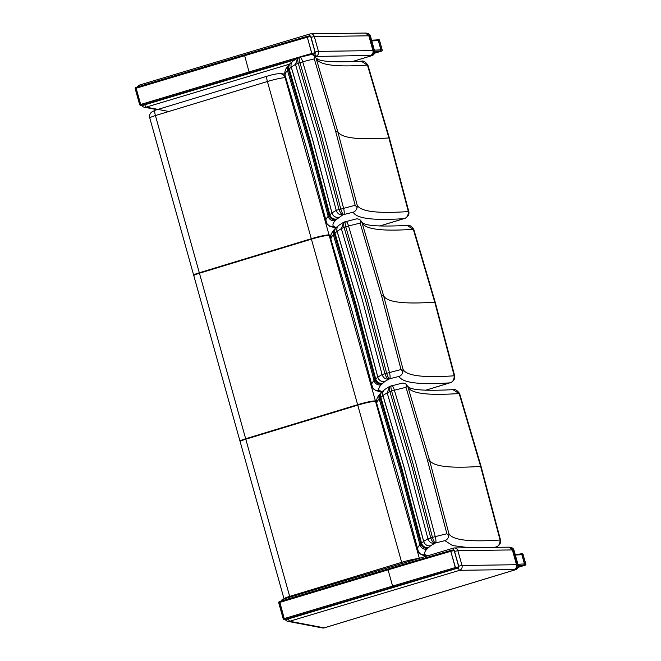 <?xml version="1.0" encoding="UTF-8"?>
<svg xmlns="http://www.w3.org/2000/svg" width="661" height="661" viewBox="0 0 661 661"><rect width="100%" height="100%" fill="white"/><g stroke="black" fill="none" stroke-linecap="round" stroke-linejoin="round"><path stroke-width="0.99" d="M361.253 61.217L367.475 65.175A3.859 0.504 -17.2 0 1 367.954 65.265L367.442 65.075C336.3 67.257 319.238 65.092 316.272 58.606L314.876 56.193C313.132 54.673 311.273 54.285 309.298 55.02M367.896 65.075C365.417 61.729 363.228 60.44 361.327 61.217C335.334 62.506 320.618 61.696 317.181 58.779L316.024 57.978L337.73 131.432C340.712 137.942 357.766 140.115 388.908 137.942L408.349 211.57C377.2 213.734 360.129 211.553 357.147 205.017L357.122 207.529L355.172 205.307L336.218 210.314L331.979 212.916L328.195 216.362C325.964 218.651 325.278 220.526 326.146 221.98M300.061 57.259L309.844 54.846M299.945 57.325C300.747 57.069 301.656 58.54 302.68 61.746L314.289 58.879L314.876 56.193M300.077 57.259L297.739 58.085L295.467 64.373L302.68 61.746L324.146 134.58L343.563 208.174C344.373 211.528 344.464 213.643 343.836 214.519L353.189 212.214C355.164 211.487 356.477 209.925 357.122 207.529M299.689 57.4C299.003 57.499 299.069 59.226 299.896 62.588L321.337 135.356L340.737 208.876C341.803 212.28 342.753 214.189 343.58 214.594L343.836 214.519M299.103 57.581C297.747 57.813 297.45 59.672 298.21 63.159L319.643 135.885L339.027 209.372M285.445 76.213C284.569 74.734 285.246 72.842 287.477 70.529L291.253 67.058L295.467 64.373M285.188 75.651L306.547 148.081L326.782 223.534A5.792 5.759 149.2 0 0 333.309 226.12C332.458 224.69 333.127 222.856 335.301 220.617A5.792 5.668 -135.9 0 1 328.195 216.362L308.861 143.057L287.477 70.529L308.877 143.04L328.211 216.345A5.792 5.668 -136.1 0 0 335.317 220.592L336.226 219.609A5.792 5.685 -138.9 0 1 329.104 215.37L309.769 142.074L288.386 69.537A5.792 5.685 41.1 0 1 289.518 64.15L288.807 64.927A5.792 5.668 43.9 0 0 287.494 70.512A5.792 5.668 44.1 0 1 288.799 64.927L288.799 64.927C285.321 68.637 284.114 72.214 285.188 75.651M367.475 65.175L388.908 137.942L389.379 138.009L367.954 65.265M355.172 205.307L335.747 131.713L314.289 58.879M336.226 219.609L342.786 214.858C339.638 215.18 337.449 213.668 336.218 210.322L316.859 136.967L295.475 64.39M339.002 217.221A5.792 5.577 -128.1 0 1 331.979 212.916L312.636 139.603L291.253 67.058A5.792 5.577 51.9 0 1 293.087 61.019A5.792 5.577 52.1 0 0 293.063 61.043A5.792 5.577 52.1 0 0 291.22 67.092L312.595 139.636L331.938 212.949A5.792 5.577 -127.9 0 0 338.961 217.254M408.349 211.57C408.349 215.676 406.829 218.039 403.805 218.659L404.193 218.576C405.152 218.675 409.853 215.775 408.837 211.702A3.859 0.504 167.5 0 0 408.349 211.57M408.837 211.71A3.859 0.504 167.5 0 0 408.837 211.702L408.324 211.47M342.786 214.858L342.993 214.775C341.539 214.668 340.225 212.867 339.035 209.38M336.895 218.948A5.792 5.619 -130.9 0 1 329.831 214.668L310.488 141.363L289.113 68.818A5.792 5.619 49.1 0 1 290.757 62.927L289.518 64.15A5.792 5.685 41.1 0 1 289.592 64.076M357.147 205.017L337.73 131.432L335.747 131.713M407.102 225.442L413.332 229.392A3.859 0.504 -17.2 0 1 413.811 229.483L413.299 229.301C382.149 231.474 365.095 229.317 362.121 222.823L360.724 220.419C358.981 218.898 357.122 218.51 355.155 219.237M413.745 229.301C411.266 225.955 409.076 224.666 407.176 225.434C381.182 226.731 366.467 225.922 363.029 223.005L361.881 222.195L383.578 295.649C386.561 302.16 403.623 304.333 434.756 302.168L454.198 375.795C423.048 377.96 405.986 375.77 403.003 369.235L402.979 371.746L401.029 369.532L382.066 374.531L377.795 377.167L374.06 380.562C371.812 382.876 371.127 384.752 371.994 386.206M343.935 222.146L355.692 219.072M345.794 221.551C346.595 221.286 347.512 222.757 348.529 225.963L360.146 223.104L360.724 220.419M345.538 221.617C344.852 221.716 344.926 223.451 345.744 226.814L348.529 225.963M382.075 391.717L379.158 390.345C378.315 388.916 378.976 387.082 381.149 384.834L384.859 381.447L389.428 378.811C388.602 378.406 387.66 376.506 386.594 373.101L367.185 299.573L345.744 226.814L344.059 227.384C343.299 223.889 343.604 222.03 344.951 221.807M343.819 222.195L341.316 228.599L344.059 227.392L365.492 300.111L384.884 373.589C386.074 377.092 387.396 378.885 388.842 379.001M331.293 240.43C330.426 238.96 331.103 237.059 333.326 234.746L337.069 231.309L341.316 228.599M334.697 229.111A5.792 5.668 43.9 0 0 334.656 229.152C331.169 232.862 329.971 236.431 331.037 239.869L352.396 312.306L372.63 387.759A5.792 5.759 149.2 0 0 379.158 390.345M413.332 229.392L434.756 302.168L435.227 302.234L413.811 229.491M401.029 369.532L381.604 295.938L360.146 223.104M389.428 378.811L389.684 378.745C390.312 377.869 390.23 375.754 389.42 372.399L369.995 298.797L348.537 225.971M388.635 379.075C385.495 379.406 383.306 377.894 382.066 374.547L362.707 301.193L341.324 228.615M384.859 381.447A5.792 5.577 -128.1 0 1 377.828 377.142L358.485 303.829L337.102 231.284A5.792 5.577 51.9 0 1 338.944 225.244A5.792 5.577 52.1 0 0 338.919 225.261A5.792 5.577 52.1 0 0 337.069 231.309L358.452 303.853L377.795 377.167A5.792 5.577 -127.9 0 0 384.818 381.48M454.198 375.795C454.198 379.901 452.686 382.256 449.654 382.876L450.05 382.793C451 382.893 455.702 380.001 454.685 375.927A3.859 0.504 167.5 0 0 454.685 375.927A3.859 0.504 167.5 0 0 454.198 375.795M389.684 378.745L399.037 376.431C401.012 375.712 402.326 374.151 402.979 371.746M454.685 375.927L454.173 375.696M374.06 380.562L354.726 307.266L374.043 380.579A5.792 5.668 -135.9 0 0 381.149 384.834L381.166 384.818A5.792 5.668 -136.1 0 1 374.06 380.562M335.441 228.293A5.792 5.685 41.1 0 0 334.243 233.763L355.618 306.291L374.952 379.588A5.792 5.685 -138.9 0 0 382.075 383.826M382.744 383.173A5.792 5.619 -130.9 0 1 375.679 378.885L356.345 305.58L334.962 233.044A5.792 5.619 49.1 0 1 336.614 227.144L334.656 229.152A5.792 5.668 43.9 0 0 333.342 234.729L354.726 307.266L333.326 234.746A5.792 5.668 44.1 0 1 334.656 229.152L334.656 229.152A5.792 5.668 44.1 0 1 334.681 229.127M403.003 369.235L383.578 295.649L381.604 295.938M452.959 389.66L459.18 393.617A3.859 0.504 -17.2 0 1 459.659 393.708L459.602 393.526M500.534 540.144L500.055 540.012C500.047 544.119 498.534 546.482 495.502 547.101L495.899 547.019C496.849 547.118 501.55 544.218 500.534 540.144A3.859 0.504 167.5 0 0 500.542 540.144A3.859 0.504 167.5 0 0 500.055 540.012C468.905 542.177 451.835 539.996 448.852 533.46L429.427 459.874L407.969 387.049C410.944 393.535 428.006 395.699 459.147 393.518L459.602 393.518C457.115 390.172 454.925 388.883 453.033 389.66C427.039 390.948 412.324 390.139 408.886 387.222L407.73 386.421L407.969 387.049L406.573 384.636C404.829 383.124 402.979 382.727 401.004 383.463M391.643 385.768C392.452 385.512 393.361 386.982 394.386 390.188L405.994 387.321L406.573 384.636M389.783 386.363L401.599 383.281M391.386 385.842C390.709 385.941 390.775 387.668 391.601 391.031L394.386 390.188L415.843 463.022L435.268 536.616L427.915 538.756L423.676 541.359L419.917 544.788C417.661 547.093 416.975 548.969 417.843 550.423M427.593 555.851L425.006 554.562C424.164 553.133 424.825 551.299 426.998 549.06L430.666 545.697L435.277 543.036C434.459 542.631 433.509 540.723 432.443 537.327L413.042 463.799L391.601 391.031L389.907 391.601C389.155 388.114 389.453 386.255 390.808 386.024M389.676 386.412L387.172 392.816L389.916 391.618L411.34 464.328L430.732 537.814C431.922 541.309 433.244 543.111 434.69 543.218M377.142 404.656C376.274 403.177 376.952 401.285 379.183 398.971L382.959 395.501L387.172 392.816M381.29 392.518A5.792 5.685 41.1 0 0 381.223 392.593L380.513 393.369A5.792 5.668 43.9 0 1 380.546 393.336A5.792 5.668 44.1 0 0 380.505 393.378C377.026 397.079 375.82 400.657 376.894 404.094L398.244 476.523L418.487 551.985A5.792 5.759 149.2 0 0 425.006 554.562M459.18 393.617L480.613 466.385L500.03 539.913M448.852 533.46L448.827 535.972L446.877 533.749L427.452 460.155L405.994 387.321M434.492 543.301C431.344 543.623 429.154 542.119 427.923 538.773L408.564 465.41L387.172 392.832M430.708 545.672A5.792 5.577 -128.1 0 1 423.676 541.359L404.334 468.046L382.959 395.501A5.792 5.577 51.9 0 1 384.793 389.461A5.792 5.577 52.1 0 0 384.768 389.486A5.792 5.577 52.1 0 0 382.917 395.534L404.301 468.079L423.643 541.392A5.792 5.577 -127.9 0 0 430.666 545.697M435.277 543.036L444.894 540.657C446.869 539.93 448.183 538.368 448.827 535.972M419.917 544.788L400.574 471.483L419.9 544.804A5.792 5.668 -135.9 0 0 426.998 549.06L427.023 549.035A5.792 5.668 -136.1 0 1 419.917 544.788M435.533 542.962C436.169 542.086 436.078 539.971 435.268 536.616L446.877 533.749M382.496 391.345A5.792 5.619 49.1 0 0 382.463 391.37L381.223 392.593A5.792 5.685 41.1 0 0 380.092 397.98L401.467 470.516L420.809 543.813A5.792 5.685 -138.9 0 0 427.923 548.052M428.592 547.391A5.792 5.619 -130.9 0 1 421.536 543.111L402.194 469.806L380.81 397.261A5.792 5.619 49.1 0 1 382.463 391.37L384.793 389.461A5.792 5.577 51.9 0 1 384.842 389.428M379.183 398.971L400.558 471.5L379.199 398.955A5.792 5.668 43.9 0 1 380.513 393.369L380.505 393.378A5.792 5.668 44.1 0 0 379.183 398.971M376.522 401.475L375.531 401.392A15.451 1.644 164.4 0 0 357.766 405.152L245.785 439.201A7.725 0.818 164.4 0 0 240.133 441.614L284.04 598.883M376.522 401.45L374.316 401.26A14.294 1.52 164.4 0 0 357.832 404.763L245.95 439.152M245.859 438.813A6.569 0.694 164.4 0 0 241.116 440.846L241.133 440.887M240.389 441.3A7.725 0.818 -15.6 0 1 240.001 441.16A7.725 0.818 -15.6 0 1 245.661 438.747L357.634 404.689A15.451 1.644 -15.6 0 1 375.398 400.93L376.539 401.029M330.872 235.556L329.186 235.407A15.451 1.644 164.4 0 0 311.422 239.166L199.44 273.224A7.725 0.818 164.4 0 0 193.789 275.637L240.001 441.16M330.872 235.523L327.972 235.283A14.294 1.52 164.4 0 0 311.496 238.778L199.515 272.836A6.569 0.694 164.4 0 0 194.772 274.86L194.788 274.91M194.045 275.315A7.725 0.818 -15.6 0 1 193.665 275.174A7.725 0.818 -15.6 0 1 199.316 272.762L311.298 238.712A15.451 1.644 -15.6 0 1 329.054 234.952L330.971 235.109M374.68 51.327L380.224 51.021L380.893 49.815L378.315 40.569L377.125 39.933M380.224 51.021L374.647 52.723M518.224 565.444L523.768 565.138L524.437 563.932L521.86 554.686L520.67 554.042M523.768 565.138L518.191 566.841M382.198 49.98L382.281 49.914A0.967 0.967 0 0 1 381.628 51.095L374.49 53.26L381.653 51.079M378.406 39.627A0.967 0.868 86.9 0 1 379.488 40.28L382.174 49.897A0.967 0.868 86.9 0 1 381.604 51.095L374.597 52.938M380.447 51.161L381.116 49.947L378.431 40.338L377.481 39.652L376.44 39.941M379.513 40.362L379.596 40.296A0.967 0.967 0 0 0 378.613 39.586L377.481 39.652M525.743 564.097L525.718 564.015A0.967 0.868 86.9 0 1 525.148 565.213L518.034 567.378L525.198 565.196M521.95 553.744A0.967 0.868 86.9 0 1 523.033 554.397L525.826 564.031A0.967 0.967 0 0 1 525.173 565.213L518.141 567.055M523.991 565.271L524.66 564.064L521.975 554.455L521.025 553.769L519.984 554.058M523.058 554.48L523.14 554.414A0.967 0.967 0 0 0 522.157 553.703L521.025 553.769M351.842 61.746L371.986 55.623A3.859 3.859 0 0 0 374.589 50.889L374.481 50.831A3.859 3.751 100.8 0 1 371.895 55.623A3.859 0.801 73.1 0 0 371.986 55.623L371.986 55.623A3.859 0.801 73.1 0 0 372.069 55.574M367.458 33.339L367.458 33.339A3.859 3.751 100.8 0 1 370.35 36.033L370.457 36.099A3.859 3.859 0 0 0 367.458 33.339L366.458 33.149L369.342 35.843L370.35 36.033L374.481 50.831L373.473 50.641L369.342 35.843A25.184 2.677 -15.6 0 0 368.821 35.801L365.533 33.05L366.458 33.149M144.817 104.802A3.859 0.678 73.3 0 0 146.114 107.148A3.859 3.751 100.8 0 1 144.354 107.247L157.078 109.668M309.761 35.801A3.859 0.678 -106.7 0 1 309.811 34.008A3.859 0.678 -106.7 0 1 309.885 34.008A3.859 3.561 89.2 0 1 310.86 33.851L365.533 33.05M139.917 84.963A3.859 0.678 73.3 0 0 139.843 84.955L309.811 34.008A3.859 3.859 0 0 1 310.86 33.851L310.86 33.851A3.859 3.561 89.2 0 1 314.33 36.595L368.821 35.801L372.953 50.591L318.462 51.393A3.859 3.561 89.2 0 1 316.082 56.202A3.859 0.678 -106.7 0 1 314.785 53.847M315.123 56.491L370.524 55.408C372.564 54.508 373.374 52.905 372.953 50.591A25.184 2.677 164.4 0 1 373.473 50.641C373.886 52.954 373.035 54.549 370.912 55.441L371.895 55.623L351.751 61.754M137.48 86.955A3.859 3.859 0 0 1 139.843 84.955A3.859 0.678 73.3 0 0 139.719 86.285M311.067 37.239L314.33 36.595L318.462 51.393L315.198 52.037M309.86 35.801L310.802 36.454L315.338 52.698L314.735 53.863L315.19 52.706A0.934 0.843 87.2 0 1 314.636 53.872L311.885 54.714M136.108 87.376L136.149 88.227L244.537 55.739A926.879 98.497 -15.6 0 1 307.225 37.206L307.167 36.355L309.918 35.793L310.653 36.462A0.934 0.843 -92.8 0 0 309.604 35.834L307.084 36.38A925.945 98.398 164.4 0 0 244.471 54.888L135.935 87.426L135.745 88.351L136.149 88.227L140.677 104.471L140.281 104.595L135.745 88.351L135.191 88.607L135.827 87.475M139.81 104.884L140.669 105.545L143.123 105.306L294.715 59.87L143.115 105.306A28.382 3.016 -15.6 0 1 140.859 105.512L139.719 104.843L135.199 88.64M140.859 105.512L140.281 104.595L139.735 104.884M140.967 105.463L140.677 104.471L249.065 71.975L249.503 72.925A925.945 98.398 -15.6 0 1 295.789 59.193M324.394 627.801A3.859 0.801 -106.9 0 1 324.311 627.851L515.53 569.741A3.859 3.859 0 0 0 518.133 565.006L518.026 564.948A3.859 3.751 100.8 0 1 515.44 569.741A3.859 0.801 73.1 0 0 515.53 569.741L515.53 569.741A3.859 0.801 73.1 0 0 515.613 569.683M511.003 547.457L511.003 547.457A3.859 3.751 100.8 0 1 513.894 550.15L514.002 550.216A3.859 3.859 0 0 0 511.003 547.457L510.003 547.267L512.886 549.96L513.894 550.15L518.026 564.948L517.018 564.758L512.886 549.96A25.184 2.677 -15.6 0 0 512.366 549.919L509.077 547.168L510.003 547.267M514.068 569.526C516.109 568.625 516.919 567.022 516.497 564.709L462.006 565.51A3.859 3.561 89.2 0 1 459.626 570.319L514.068 569.526A21.326 2.264 -15.6 0 1 514.456 569.559L515.44 569.741L324.229 627.851A3.859 3.751 100.8 0 1 322.469 627.95L322.469 627.95A3.859 3.859 0 0 0 324.311 627.851L324.311 627.851A3.859 0.801 -106.9 0 1 324.229 627.851L289.658 621.266A3.859 3.751 100.8 0 1 287.899 621.365L322.469 627.95M453.306 549.919A3.859 0.678 -106.7 0 1 453.355 548.126A3.859 0.678 -106.7 0 1 453.429 548.126A3.859 3.561 89.2 0 1 454.404 547.961L509.077 547.168M283.462 599.081A3.859 0.678 73.3 0 0 283.387 599.073L453.355 548.126A3.859 3.859 0 0 1 454.404 547.961L454.404 547.961A3.859 3.561 89.2 0 1 457.875 550.712L512.366 549.919L516.497 564.709A25.184 2.677 164.4 0 1 517.018 564.758C517.431 567.072 516.58 568.667 514.456 569.559M281.024 601.072A3.859 3.859 0 0 1 283.387 599.073A3.859 0.678 73.3 0 0 283.263 600.403M454.611 551.357L457.875 550.712L462.006 565.51L458.742 566.155M288.361 618.919A3.859 0.678 73.3 0 0 289.658 621.266L459.626 570.319A3.859 0.678 -106.7 0 1 458.329 567.964M458.891 566.857L458.288 567.981L286.329 619.464M453.405 549.911L454.347 550.572L458.734 566.824A0.934 0.843 87.2 0 1 458.18 567.981L458.932 566.824L454.198 550.58A0.934 0.843 -92.8 0 0 453.149 549.952L450.645 550.497A925.945 98.398 164.4 0 0 388.015 569.005L388.073 569.856A926.879 98.497 -15.6 0 1 450.769 551.324L450.628 550.497L279.653 601.485L284.222 618.589L283.825 618.713L279.479 601.543L278.983 601.807L278.735 602.725L388.073 569.856L392.609 586.092L284.222 618.589L284.693 619.522L393.047 587.042A925.945 98.398 -15.6 0 1 455.677 568.534L458.18 567.981M286.676 619.415L286.659 619.423A28.382 3.016 -15.6 0 1 284.404 619.63L283.263 618.96L278.719 602.741L278.983 601.807M283.354 619.002L284.404 619.63L283.825 618.713L283.28 619.002M458.288 567.981L286.667 619.423L284.404 619.63M293.137 60.986A5.792 5.577 51.9 0 0 293.087 61.019L290.757 62.927A5.792 5.619 49.1 0 1 290.79 62.902M353.189 212.214C356.477 218.551 373.349 220.7 403.805 218.659L379.703 226.012M336.226 227.5L333.805 226.574A5.792 5.726 119.7 0 1 329.327 226.021M333.805 226.574L333.309 226.12M342.993 214.775L343.58 214.594M338.994 225.203A5.792 5.577 51.9 0 0 338.944 225.244L336.614 227.144A5.792 5.619 49.1 0 1 336.639 227.12M399.037 376.431C402.334 382.769 419.206 384.917 449.654 382.876L425.56 390.238M379.662 390.8A5.792 5.726 119.7 0 1 375.175 390.246M459.659 393.708L481.084 466.451L480.613 466.385C449.472 468.558 432.41 466.385 429.427 459.874L427.452 460.155M444.894 540.657L452.578 545.565L469.426 547.746M489.875 547.448L494.602 547.374M425.51 555.017A5.792 5.726 119.7 0 1 421.032 554.463M155.079 110.28L151.319 112.246C148.527 116.014 149.816 115.898 149.774 117.98A7.725 0.818 -15.6 0 1 155.426 115.568A5.792 1.215 -106.9 0 1 155.079 110.28L267.061 76.222A5.792 1.215 -106.9 0 0 267.408 81.518A15.451 1.644 -15.6 0 1 285.164 77.758A5.792 5.544 -85.1 0 0 280.338 73.644C276.909 73.652 272.481 74.511 267.061 76.222M199.316 272.762L155.426 115.568L267.408 81.518L311.298 238.712M329.054 234.952L285.164 77.758L285.858 77.816M418.471 558.578A15.451 1.644 164.4 0 0 401.657 562.346A5.792 1.215 73.1 0 0 402.012 563.519M357.766 405.152L401.657 562.346L289.675 596.396A5.792 1.215 73.1 0 0 289.89 597.123M245.785 439.201L289.675 596.396A7.725 0.818 164.4 0 0 284.023 598.808M375.531 401.392L419.347 558.322M329.186 235.407L375.398 400.93M199.44 273.224L245.661 438.747M311.422 239.166L357.634 404.689M371.804 40.924L378.315 40.569M380.893 49.815L374.382 50.17M515.349 555.042L521.86 554.686M524.437 563.932L517.927 564.287M378.431 40.338L379.488 40.28L382.174 49.897L381.116 49.947M521.975 554.455L523.033 554.397L525.718 564.015L524.66 564.064M168.852 111.486L146.114 107.148L289.501 64.167M315.347 52.74L310.852 36.462M311.24 54.673A925.945 98.398 -15.6 0 1 312.132 54.417L314.636 53.872M141.148 105.405L249.503 72.925M312.215 54.392L311.843 53.425L315.19 52.706L310.653 36.462L307.307 37.181L311.761 53.45A926.879 98.497 164.4 0 0 249.065 71.975L244.446 54.888L135.885 87.442M312.132 54.417L307.084 36.38L244.446 54.888M454.363 550.613L453.454 549.911L450.711 550.473L450.852 551.299L454.198 550.58L458.734 566.824L455.305 567.568L450.769 551.324L455.76 568.51M387.974 569.022L279.653 601.485M455.677 568.534L455.305 567.568A926.879 98.497 164.4 0 0 392.609 586.092L393.047 587.042M297.739 58.085L293.087 61.019M404.16 218.584L379.802 226.021M335.648 228.062L329.376 226.054L326.782 223.534M389.379 138.009L408.787 211.512M343.588 222.311L338.944 225.244M450.009 382.81L425.659 390.238M381.504 392.287L375.233 390.279L372.63 387.759M435.227 302.234L454.644 375.729M389.445 386.528L384.793 389.461M495.857 547.027L494.725 547.374M426.138 556.281L421.082 554.496L418.487 551.985M481.084 466.451L500.493 539.954M280.338 73.644L284.858 74.032M149.774 117.98L193.665 275.174M371.598 40.197L377.357 39.891M515.142 554.315L520.901 554.009M370.457 36.099L374.589 50.889M141.785 105.463A3.859 3.859 0 0 0 144.354 107.247M311.893 54.714L314.743 53.863M135.439 87.69L135.174 88.624L139.711 104.868L140.669 105.545M514.002 550.216L518.133 565.006M285.329 619.58A3.859 3.859 0 0 0 287.899 621.365M284.213 619.663L283.255 618.985L278.719 602.741"/></g></svg>
